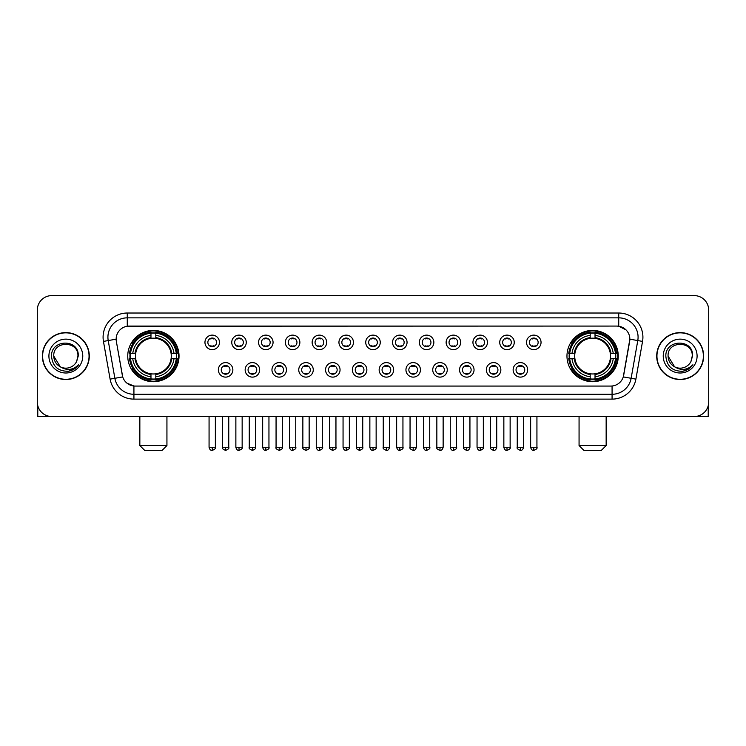 <?xml version="1.0" encoding="UTF-8"?>
<svg xmlns="http://www.w3.org/2000/svg" width="746" height="746" viewBox="0 0 746 746"><rect width="100%" height="100%" fill="white"/><g stroke="black" fill="none" stroke-linecap="round" stroke-linejoin="round"><path stroke-width="1.12" d="M566.969 356.066A25.634 25.634 0 0 0 592.604 381.71A25.634 25.634 0 0 0 618.247 356.066A25.634 25.634 0 0 0 592.604 330.431A25.634 25.634 0 0 0 566.969 356.066M127.752 356.066A25.634 25.634 0 0 0 153.396 381.71A25.634 25.634 0 0 0 179.031 356.066A25.634 25.634 0 0 0 153.396 330.431A25.634 25.634 0 0 0 127.752 356.066M232.864 369.857A7.255 7.255 0 0 1 225.609 377.112A7.255 7.255 0 0 1 218.354 369.857A7.255 7.255 0 0 1 225.609 362.603A7.255 7.255 0 0 1 232.864 369.857M221.254 369.857A4.355 4.355 0 0 0 225.609 374.212A4.355 4.355 0 0 0 229.964 369.857A4.355 4.355 0 0 0 225.609 365.503A4.355 4.355 0 0 0 221.254 369.857M259.664 369.857A7.255 7.255 0 0 1 252.409 377.112A7.255 7.255 0 0 1 245.154 369.857A7.255 7.255 0 0 1 252.409 362.603A7.255 7.255 0 0 1 259.664 369.857M248.054 369.857A4.355 4.355 0 0 0 252.409 374.212A4.355 4.355 0 0 0 256.764 369.857A4.355 4.355 0 0 0 252.409 365.503A4.355 4.355 0 0 0 248.054 369.857M286.464 369.857A7.255 7.255 0 0 1 279.209 377.112A7.255 7.255 0 0 1 271.954 369.857A7.255 7.255 0 0 1 279.209 362.603A7.255 7.255 0 0 1 286.464 369.857M274.854 369.857A4.355 4.355 0 0 0 279.209 374.212A4.355 4.355 0 0 0 283.564 369.857A4.355 4.355 0 0 0 279.209 365.503A4.355 4.355 0 0 0 274.854 369.857M313.264 369.857A7.255 7.255 0 0 1 306.009 377.112A7.255 7.255 0 0 1 298.745 369.857A7.255 7.255 0 0 1 306.009 362.603A7.255 7.255 0 0 1 313.264 369.857M301.654 369.857A4.355 4.355 0 0 0 306.009 374.212A4.355 4.355 0 0 0 310.355 369.857A4.355 4.355 0 0 0 306.009 365.503A4.355 4.355 0 0 0 301.654 369.857M340.055 369.857A7.255 7.255 0 0 1 332.8 377.112A7.255 7.255 0 0 1 325.545 369.857A7.255 7.255 0 0 1 332.8 362.603A7.255 7.255 0 0 1 340.055 369.857M328.445 369.857A4.355 4.355 0 0 0 332.8 374.212A4.355 4.355 0 0 0 337.155 369.857A4.355 4.355 0 0 0 332.8 365.503A4.355 4.355 0 0 0 328.445 369.857M366.855 369.857A7.255 7.255 0 0 1 359.6 377.112A7.255 7.255 0 0 1 352.345 369.857A7.255 7.255 0 0 1 359.6 362.603A7.255 7.255 0 0 1 366.855 369.857M355.245 369.857A4.355 4.355 0 0 0 359.6 374.212A4.355 4.355 0 0 0 363.955 369.857A4.355 4.355 0 0 0 359.6 365.503A4.355 4.355 0 0 0 355.245 369.857M393.655 369.857A7.255 7.255 0 0 1 386.4 377.112A7.255 7.255 0 0 1 379.145 369.857A7.255 7.255 0 0 1 386.4 362.603A7.255 7.255 0 0 1 393.655 369.857M382.045 369.857A4.355 4.355 0 0 0 386.4 374.212A4.355 4.355 0 0 0 390.755 369.857A4.355 4.355 0 0 0 386.4 365.503A4.355 4.355 0 0 0 382.045 369.857M420.455 369.857A7.255 7.255 0 0 1 413.2 377.112A7.255 7.255 0 0 1 405.945 369.857A7.255 7.255 0 0 1 413.2 362.603A7.255 7.255 0 0 1 420.455 369.857M408.845 369.857A4.355 4.355 0 0 0 413.2 374.212A4.355 4.355 0 0 0 417.555 369.857A4.355 4.355 0 0 0 413.2 365.503A4.355 4.355 0 0 0 408.845 369.857M447.255 369.857A7.255 7.255 0 0 1 439.991 377.112A7.255 7.255 0 0 1 432.736 369.857A7.255 7.255 0 0 1 439.991 362.603A7.255 7.255 0 0 1 447.255 369.857M435.645 369.857A4.355 4.355 0 0 0 439.991 374.212A4.355 4.355 0 0 0 444.346 369.857A4.355 4.355 0 0 0 439.991 365.503A4.355 4.355 0 0 0 435.645 369.857M474.046 369.857A7.255 7.255 0 0 1 466.791 377.112A7.255 7.255 0 0 1 459.536 369.857A7.255 7.255 0 0 1 466.791 362.603A7.255 7.255 0 0 1 474.046 369.857M462.436 369.857A4.355 4.355 0 0 0 466.791 374.212A4.355 4.355 0 0 0 471.146 369.857A4.355 4.355 0 0 0 466.791 365.503A4.355 4.355 0 0 0 462.436 369.857M500.846 369.857A7.255 7.255 0 0 1 493.591 377.112A7.255 7.255 0 0 1 486.336 369.857A7.255 7.255 0 0 1 493.591 362.603A7.255 7.255 0 0 1 500.846 369.857M489.236 369.857A4.355 4.355 0 0 0 493.591 374.212A4.355 4.355 0 0 0 497.946 369.857A4.355 4.355 0 0 0 493.591 365.503A4.355 4.355 0 0 0 489.236 369.857M527.646 369.857A7.255 7.255 0 0 1 520.391 377.112A7.255 7.255 0 0 1 513.136 369.857A7.255 7.255 0 0 1 520.391 362.603A7.255 7.255 0 0 1 527.646 369.857M516.036 369.857A4.355 4.355 0 0 0 520.391 374.212A4.355 4.355 0 0 0 524.746 369.857A4.355 4.355 0 0 0 520.391 365.503A4.355 4.355 0 0 0 516.036 369.857M219.464 342.377A7.255 7.255 0 0 1 212.209 349.641A7.255 7.255 0 0 1 204.954 342.377A7.255 7.255 0 0 1 212.209 335.122A7.255 7.255 0 0 1 219.464 342.377M207.854 342.377A4.355 4.355 0 0 0 212.209 346.731A4.355 4.355 0 0 0 216.564 342.377A4.355 4.355 0 0 0 212.209 338.031A4.355 4.355 0 0 0 207.854 342.377M246.264 342.377A7.255 7.255 0 0 1 239.009 349.641A7.255 7.255 0 0 1 231.754 342.377A7.255 7.255 0 0 1 239.009 335.122A7.255 7.255 0 0 1 246.264 342.377M234.654 342.377A4.355 4.355 0 0 0 239.009 346.731A4.355 4.355 0 0 0 243.364 342.377A4.355 4.355 0 0 0 239.009 338.031A4.355 4.355 0 0 0 234.654 342.377M273.064 342.377A7.255 7.255 0 0 1 265.809 349.641A7.255 7.255 0 0 1 258.554 342.377A7.255 7.255 0 0 1 265.809 335.122A7.255 7.255 0 0 1 273.064 342.377M261.454 342.377A4.355 4.355 0 0 0 265.809 346.731A4.355 4.355 0 0 0 270.164 342.377A4.355 4.355 0 0 0 265.809 338.031A4.355 4.355 0 0 0 261.454 342.377M299.864 342.377A7.255 7.255 0 0 1 292.609 349.641A7.255 7.255 0 0 1 285.354 342.377A7.255 7.255 0 0 1 292.609 335.122A7.255 7.255 0 0 1 299.864 342.377M288.254 342.377A4.355 4.355 0 0 0 292.609 346.731A4.355 4.355 0 0 0 296.964 342.377A4.355 4.355 0 0 0 292.609 338.031A4.355 4.355 0 0 0 288.254 342.377M326.664 342.377A7.255 7.255 0 0 1 319.4 349.641A7.255 7.255 0 0 1 312.145 342.377A7.255 7.255 0 0 1 319.4 335.122A7.255 7.255 0 0 1 326.664 342.377M315.054 342.377A4.355 4.355 0 0 0 319.4 346.731A4.355 4.355 0 0 0 323.755 342.377A4.355 4.355 0 0 0 319.4 338.031A4.355 4.355 0 0 0 315.054 342.377M353.455 342.377A7.255 7.255 0 0 1 346.2 349.641A7.255 7.255 0 0 1 338.945 342.377A7.255 7.255 0 0 1 346.2 335.122A7.255 7.255 0 0 1 353.455 342.377M341.845 342.377A4.355 4.355 0 0 0 346.2 346.731A4.355 4.355 0 0 0 350.555 342.377A4.355 4.355 0 0 0 346.2 338.031A4.355 4.355 0 0 0 341.845 342.377M380.255 342.377A7.255 7.255 0 0 1 373 349.641A7.255 7.255 0 0 1 365.745 342.377A7.255 7.255 0 0 1 373 335.122A7.255 7.255 0 0 1 380.255 342.377M368.645 342.377A4.355 4.355 0 0 0 373 346.731A4.355 4.355 0 0 0 377.355 342.377A4.355 4.355 0 0 0 373 338.031A4.355 4.355 0 0 0 368.645 342.377M407.055 342.377A7.255 7.255 0 0 1 399.8 349.641A7.255 7.255 0 0 1 392.545 342.377A7.255 7.255 0 0 1 399.8 335.122A7.255 7.255 0 0 1 407.055 342.377M395.445 342.377A4.355 4.355 0 0 0 399.8 346.731A4.355 4.355 0 0 0 404.155 342.377A4.355 4.355 0 0 0 399.8 338.031A4.355 4.355 0 0 0 395.445 342.377M433.855 342.377A7.255 7.255 0 0 1 426.6 349.641A7.255 7.255 0 0 1 419.336 342.377A7.255 7.255 0 0 1 426.6 335.122A7.255 7.255 0 0 1 433.855 342.377M422.245 342.377A4.355 4.355 0 0 0 426.6 346.731A4.355 4.355 0 0 0 430.946 342.377A4.355 4.355 0 0 0 426.6 338.031A4.355 4.355 0 0 0 422.245 342.377M460.646 342.377A7.255 7.255 0 0 1 453.391 349.641A7.255 7.255 0 0 1 446.136 342.377A7.255 7.255 0 0 1 453.391 335.122A7.255 7.255 0 0 1 460.646 342.377M449.036 342.377A4.355 4.355 0 0 0 453.391 346.731A4.355 4.355 0 0 0 457.746 342.377A4.355 4.355 0 0 0 453.391 338.031A4.355 4.355 0 0 0 449.036 342.377M487.446 342.377A7.255 7.255 0 0 1 480.191 349.641A7.255 7.255 0 0 1 472.936 342.377A7.255 7.255 0 0 1 480.191 335.122A7.255 7.255 0 0 1 487.446 342.377M475.836 342.377A4.355 4.355 0 0 0 480.191 346.731A4.355 4.355 0 0 0 484.546 342.377A4.355 4.355 0 0 0 480.191 338.031A4.355 4.355 0 0 0 475.836 342.377M514.246 342.377A7.255 7.255 0 0 1 506.991 349.641A7.255 7.255 0 0 1 499.736 342.377A7.255 7.255 0 0 1 506.991 335.122A7.255 7.255 0 0 1 514.246 342.377M502.636 342.377A4.355 4.355 0 0 0 506.991 346.731A4.355 4.355 0 0 0 511.346 342.377A4.355 4.355 0 0 0 506.991 338.031A4.355 4.355 0 0 0 502.636 342.377M541.046 342.377A7.255 7.255 0 0 1 533.791 349.641A7.255 7.255 0 0 1 526.536 342.377A7.255 7.255 0 0 1 533.791 335.122A7.255 7.255 0 0 1 541.046 342.377M529.436 342.377A4.355 4.355 0 0 0 533.791 346.731A4.355 4.355 0 0 0 538.146 342.377A4.355 4.355 0 0 0 533.791 338.031A4.355 4.355 0 0 0 529.436 342.377M110.11 379.136L103.452 341.407A24.189 24.189 0 0 1 127.268 313.022L618.732 313.022A24.189 24.189 0 0 1 642.548 341.407L635.89 379.136A24.189 24.189 0 0 1 612.074 399.119L133.926 399.119A24.189 24.189 0 0 1 110.11 379.136L114.865 378.297L108.217 340.568A19.349 19.349 0 0 1 127.268 317.852L618.732 317.852A19.349 19.349 0 0 1 637.783 340.568L631.135 378.297A19.349 19.349 0 0 1 612.074 394.28L133.926 394.28A19.349 19.349 0 0 1 114.865 378.297L122.717 376.907L116.348 341.407A13.064 13.064 0 0 1 129.207 326.077L616.793 326.077A13.064 13.064 0 0 1 629.652 341.407L623.684 375.266A13.064 13.064 0 0 1 610.825 386.064L135.175 386.064A13.064 13.064 0 0 1 122.316 375.266L116.348 341.407L116.292 337.201M130.056 358.49A23.462 23.462 0 0 1 130.056 353.651M569.273 358.49A23.462 23.462 0 0 1 569.273 353.651M42.382 356.066A23.462 23.462 0 0 0 65.844 379.527A23.462 23.462 0 0 0 89.296 356.066A23.462 23.462 0 0 0 65.844 332.613A23.462 23.462 0 0 0 42.382 356.066M656.704 356.066A23.462 23.462 0 0 0 680.156 379.527A23.462 23.462 0 0 0 703.618 356.066A23.462 23.462 0 0 0 680.156 332.613A23.462 23.462 0 0 0 656.704 356.066M127.268 313.022L127.268 326.226L616.793 326.077L618.732 326.226L626.025 329.9M610.825 386.064L135.175 386.064M133.926 399.119L133.926 385.999L126.951 383.146M642.548 341.407L629.857 339.169L623.283 376.907L635.89 379.136M708.7 310.112A14.51 14.51 0 0 0 694.19 295.603L51.81 295.603A14.51 14.51 0 0 0 37.3 310.112L37.3 402.019A14.51 14.51 0 0 0 51.81 416.538L694.19 416.538A14.51 14.51 0 0 0 708.7 402.019L708.7 310.112L708.7 402.019M37.3 310.112L37.3 402.019M694.19 295.603L51.81 295.603M51.81 416.538L694.19 416.538M89.054 356.066A23.219 23.219 0 0 0 65.844 332.856A23.219 23.219 0 0 0 42.625 356.066A23.219 23.219 0 0 0 65.844 379.285A23.219 23.219 0 0 0 89.054 356.066M60.323 366.827L53.749 356.066C53.003 340.465 78.675 340.465 77.929 356.066L76.605 361.577L78.227 356.066C79.421 338.609 50.98 339.038 51.511 356.066C52.472 366.361 58.141 371.415 68.52 371.256C72.744 370.436 76.092 368.282 78.563 364.775C72.987 370.137 66.935 370.837 60.407 366.873A12.095 12.095 0 0 0 76.605 361.577L77.929 356.234M60.407 366.873C56.183 364.542 53.964 360.943 53.749 356.066M48.91 356.066A16.934 16.934 0 0 0 65.844 373A16.934 16.934 0 0 0 82.769 356.066A16.934 16.934 0 0 0 65.844 339.141A16.934 16.934 0 0 0 48.91 356.066M78.526 364.822L74.246 369M74.143 369.065L68.595 371.238M37.785 405.74L37.785 416.538L93.893 416.538M703.375 356.066A23.219 23.219 0 0 0 680.156 332.856A23.219 23.219 0 0 0 656.946 356.066A23.219 23.219 0 0 0 680.156 379.285A23.219 23.219 0 0 0 703.375 356.066M674.57 366.79L668.071 356.066C667.325 340.465 692.997 340.465 692.251 356.066L690.927 361.577L692.549 356.066C693.743 338.609 665.301 339.038 665.833 356.066C666.793 366.361 672.463 371.415 682.842 371.256C687.066 370.436 690.414 368.282 692.885 364.775C687.308 370.137 681.257 370.837 674.729 366.873L674.72 366.873A12.095 12.095 0 0 0 690.927 361.577L692.251 356.234M674.729 366.873C670.505 364.542 668.285 360.943 668.071 356.066M663.231 356.066A16.934 16.934 0 0 0 680.156 373A16.934 16.934 0 0 0 697.09 356.066A16.934 16.934 0 0 0 680.156 339.141A16.934 16.934 0 0 0 663.231 356.066M687.868 369.419L682.916 371.238M162.096 450.397L144.687 450.397L139.847 445.558L166.936 445.558L162.096 450.397M155.811 378.968L155.811 379.938A23.993 23.993 0 0 0 177.259 358.49L176.289 358.49A23.023 23.023 0 0 1 155.811 378.968L155.811 376.73A20.804 20.804 0 0 0 174.051 358.49L171.123 358.49A17.895 17.895 0 0 0 155.811 338.339L155.811 333.173A23.023 23.023 0 0 1 176.289 353.651L177.259 353.651A23.993 23.993 0 0 0 155.811 332.203L155.811 333.173M130.494 358.49L129.524 358.49A23.993 23.993 0 0 0 150.972 379.938L150.972 378.968A23.023 23.023 0 0 1 130.494 358.49L132.732 358.49A20.804 20.804 0 0 0 150.972 376.73L150.972 373.802A17.895 17.895 0 0 0 171.123 358.49L171.841 358.49A18.603 18.603 0 0 1 155.811 374.52L155.811 376.73M150.972 333.173L150.972 332.203A23.993 23.993 0 0 0 129.524 353.651L130.494 353.651A23.023 23.023 0 0 1 150.972 333.173L150.972 335.411A20.804 20.804 0 0 0 132.732 353.651L135.66 353.651A17.895 17.895 0 0 0 150.972 373.802L150.972 374.52A18.603 18.603 0 0 1 134.942 358.49L132.732 358.49M130.541 358.49A22.977 22.977 0 0 1 130.541 353.651M155.811 333.22A22.977 22.977 0 0 0 150.972 333.22M176.243 353.651A22.977 22.977 0 0 1 176.243 358.49M176.289 353.651L174.051 353.651A20.804 20.804 0 0 0 155.811 335.411M174.051 358.49L176.289 358.49M150.972 376.73L150.972 378.968M171.123 353.651L174.051 353.651M155.811 373.83L155.811 374.52M150.972 373.802A17.895 17.895 0 0 1 135.66 358.49L134.942 358.49M155.811 378.921A22.977 22.977 0 0 1 150.972 378.921M132.732 353.651L130.494 353.651M150.972 338.302L150.972 335.411M155.811 338.339A17.895 17.895 0 0 0 135.66 353.651L134.942 353.651A18.603 18.603 0 0 1 150.972 337.621M155.811 338.311L155.811 337.621A18.603 18.603 0 0 1 171.841 353.651M133.264 343.011L131.893 343.011A25.15 25.15 0 0 1 178.546 356.066A25.15 25.15 0 0 1 131.893 369.13L133.264 369.13M601.313 450.397L583.904 450.397L579.064 445.558L606.153 445.558L601.313 450.397M595.028 378.968L595.028 379.938A23.993 23.993 0 0 0 616.476 358.49L615.506 358.49A23.023 23.023 0 0 1 595.028 378.968L595.028 376.73A20.804 20.804 0 0 0 613.268 358.49L610.34 358.49A17.895 17.895 0 0 0 595.028 338.339L595.028 333.173A23.023 23.023 0 0 1 615.506 353.651L616.476 353.651A23.993 23.993 0 0 0 595.028 332.203L595.028 333.173M569.711 358.49L568.741 358.49A23.993 23.993 0 0 0 590.189 379.938L590.189 378.968A23.023 23.023 0 0 1 569.711 358.49L571.949 358.49A20.804 20.804 0 0 0 590.189 376.73L590.189 373.802A17.895 17.895 0 0 0 610.34 358.49L611.058 358.49A18.603 18.603 0 0 1 595.028 374.52L595.028 376.73M590.189 333.173L590.189 332.203A23.993 23.993 0 0 0 568.741 353.651L569.711 353.651A23.023 23.023 0 0 1 590.189 333.173L590.189 335.411A20.804 20.804 0 0 0 571.949 353.651L574.877 353.651A17.895 17.895 0 0 0 590.189 373.802L590.189 374.52A18.603 18.603 0 0 1 574.159 358.49L571.949 358.49M569.758 358.49A22.977 22.977 0 0 1 569.758 353.651M595.028 333.22A22.977 22.977 0 0 0 590.189 333.22M615.459 353.651A22.977 22.977 0 0 1 615.459 358.49M615.506 353.651L613.268 353.651A20.804 20.804 0 0 0 595.028 335.411M613.268 358.49L615.506 358.49M590.189 376.73L590.189 378.968M610.34 353.651L613.268 353.651M595.028 373.83L595.028 374.52M590.189 373.802A17.895 17.895 0 0 1 574.877 358.49L574.159 358.49M595.028 378.921A22.977 22.977 0 0 1 590.189 378.921M571.949 353.651L569.711 353.651M590.189 338.302L590.189 335.411M595.028 338.339A17.895 17.895 0 0 0 574.877 353.651L574.159 353.651A18.603 18.603 0 0 1 590.189 337.621M595.028 338.311L595.028 337.621A18.603 18.603 0 0 1 611.058 353.651M572.48 343.011L571.11 343.011A25.15 25.15 0 0 1 617.763 356.066A25.15 25.15 0 0 1 571.11 369.13L572.48 369.13M210.764 346.489L210.764 345.799A3.711 3.711 0 0 0 213.664 345.799L213.664 346.489M213.664 338.274L213.664 338.964A3.711 3.711 0 0 0 210.764 338.964L210.764 338.274M237.564 346.489L237.564 345.799A3.711 3.711 0 0 0 240.464 345.799L240.464 346.489M240.464 338.274L240.464 338.964A3.711 3.711 0 0 0 237.564 338.964L237.564 338.274M264.354 346.489L264.354 345.799A3.711 3.711 0 0 0 267.264 345.799L267.264 346.489M267.264 338.274L267.264 338.964A3.711 3.711 0 0 0 264.354 338.964L264.354 338.274M291.154 346.489L291.154 345.799A3.711 3.711 0 0 0 294.055 345.799L294.055 346.489M294.055 338.274L294.055 338.964A3.711 3.711 0 0 0 291.154 338.964L291.154 338.274M317.955 346.489L317.955 345.799A3.711 3.711 0 0 0 320.855 345.799L320.855 346.489M320.855 338.274L320.855 338.964A3.711 3.711 0 0 0 317.955 338.964L317.955 338.274M344.755 346.489L344.755 345.799A3.711 3.711 0 0 0 347.655 345.799L347.655 346.489M347.655 338.274L347.655 338.964A3.711 3.711 0 0 0 344.755 338.964L344.755 338.274M371.545 346.489L371.545 345.799A3.711 3.711 0 0 0 374.455 345.799L374.455 346.489M374.455 338.274L374.455 338.964A3.711 3.711 0 0 0 371.545 338.964L371.545 338.274M398.345 346.489L398.345 345.799A3.711 3.711 0 0 0 401.245 345.799L401.245 346.489M401.245 338.274L401.245 338.964A3.711 3.711 0 0 0 398.345 338.964L398.345 338.274M425.145 346.489L425.145 345.799A3.711 3.711 0 0 0 428.045 345.799L428.045 346.489M428.045 338.274L428.045 338.964A3.711 3.711 0 0 0 425.145 338.964L425.145 338.274M451.945 346.489L451.945 345.799A3.711 3.711 0 0 0 454.846 345.799L454.846 346.489M454.846 338.274L454.846 338.964A3.711 3.711 0 0 0 451.945 338.964L451.945 338.274M478.736 346.489L478.736 345.799A3.711 3.711 0 0 0 481.646 345.799L481.646 346.489M481.646 338.274L481.646 338.964A3.711 3.711 0 0 0 478.736 338.964L478.736 338.274M505.536 346.489L505.536 345.799A3.711 3.711 0 0 0 508.436 345.799L508.436 346.489M508.436 338.274L508.436 338.964A3.711 3.711 0 0 0 505.536 338.964L505.536 338.274M532.336 346.489L532.336 345.799A3.711 3.711 0 0 0 535.236 345.799L535.236 346.489M535.236 338.274L535.236 338.964A3.711 3.711 0 0 0 532.336 338.964L532.336 338.274M224.164 373.96L224.164 373.27A3.711 3.711 0 0 0 227.064 373.27L227.064 373.96M227.064 365.754L227.064 366.445A3.711 3.711 0 0 0 224.164 366.445L224.164 365.754M250.954 373.96L250.954 373.27A3.711 3.711 0 0 0 253.864 373.27L253.864 373.96M253.864 365.754L253.864 366.445A3.711 3.711 0 0 0 250.954 366.445L250.954 365.754M277.754 373.96L277.754 373.27A3.711 3.711 0 0 0 280.655 373.27L280.655 373.96M280.655 365.754L280.655 366.445A3.711 3.711 0 0 0 277.754 366.445L277.754 365.754M304.555 373.96L304.555 373.27A3.711 3.711 0 0 0 307.455 373.27L307.455 373.96M307.455 365.754L307.455 366.445A3.711 3.711 0 0 0 304.555 366.445L304.555 365.754M331.355 373.96L331.355 373.27A3.711 3.711 0 0 0 334.255 373.27L334.255 373.96M334.255 365.754L334.255 366.445A3.711 3.711 0 0 0 331.355 366.445L331.355 365.754M358.145 373.96L358.145 373.27A3.711 3.711 0 0 0 361.055 373.27L361.055 373.96M361.055 365.754L361.055 366.445A3.711 3.711 0 0 0 358.145 366.445L358.145 365.754M384.945 373.96L384.945 373.27A3.711 3.711 0 0 0 387.855 373.27L387.855 373.96M387.855 365.754L387.855 366.445A3.711 3.711 0 0 0 384.945 366.445L384.945 365.754M411.745 373.96L411.745 373.27A3.711 3.711 0 0 0 414.645 373.27L414.645 373.96M414.645 365.754L414.645 366.445A3.711 3.711 0 0 0 411.745 366.445L411.745 365.754M438.545 373.96L438.545 373.27A3.711 3.711 0 0 0 441.445 373.27L441.445 373.96M441.445 365.754L441.445 366.445A3.711 3.711 0 0 0 438.545 366.445L438.545 365.754M465.345 373.96L465.345 373.27A3.711 3.711 0 0 0 468.246 373.27L468.246 373.96M468.246 365.754L468.246 366.445A3.711 3.711 0 0 0 465.345 366.445L465.345 365.754M492.136 373.96L492.136 373.27A3.711 3.711 0 0 0 495.046 373.27L495.046 373.96M495.046 365.754L495.046 366.445A3.711 3.711 0 0 0 492.136 366.445L492.136 365.754M518.936 373.96L518.936 373.27A3.711 3.711 0 0 0 521.836 373.27L521.836 373.96M521.836 365.754L521.836 366.445A3.711 3.711 0 0 0 518.936 366.445L518.936 365.754M708.215 405.74L708.215 416.538L652.107 416.538M618.732 313.022L618.732 326.226M103.452 341.407L108.217 340.568A19.349 19.349 0 0 1 107.918 337.201M108.217 340.568L116.143 339.169M612.074 385.999L612.074 399.119M155.811 373.802A17.895 17.895 0 0 0 171.123 358.49M150.972 379.136A23.191 23.191 0 0 0 155.811 379.136M176.457 358.49A23.191 23.191 0 0 0 176.457 353.651M155.811 333.005A23.191 23.191 0 0 0 150.972 333.005M595.028 373.802A17.895 17.895 0 0 0 610.34 358.49M590.189 379.136A23.191 23.191 0 0 0 595.028 379.136M615.674 358.49A23.191 23.191 0 0 0 615.674 353.651M595.028 333.005A23.191 23.191 0 0 0 590.189 333.005M212.209 447.255L209.066 447.255C209.617 449.493 210.661 450.537 212.209 450.397L212.209 447.255L215.361 447.255L215.361 416.538M239.009 447.255L235.867 447.255C236.417 449.493 237.461 450.537 239.009 450.397L239.009 447.255L242.152 447.255L242.152 416.538M265.809 447.255L262.667 447.255C263.217 449.493 264.261 450.537 265.809 450.397L265.809 447.255L268.952 447.255L268.952 416.538M292.609 447.255L289.457 447.255C290.007 449.493 291.061 450.537 292.609 450.397L292.609 447.255L295.752 447.255L295.752 416.538M319.4 447.255L316.257 447.255C316.808 449.493 317.861 450.537 319.4 450.397L319.4 447.255L322.552 447.255L322.552 416.538M346.2 447.255L343.057 447.255C343.608 449.493 344.652 450.537 346.2 450.397L346.2 447.255L349.342 447.255L349.342 416.538M373 447.255L369.857 447.255C370.408 449.493 371.452 450.537 373 450.397L373 447.255L376.143 447.255L376.143 416.538M399.8 447.255L396.658 447.255C397.198 449.493 398.252 450.537 399.8 450.397L399.8 447.255L402.943 447.255L402.943 416.538M426.6 447.255L423.448 447.255C423.998 449.493 425.052 450.537 426.6 450.397L426.6 447.255L429.743 447.255L429.743 416.538M453.391 447.255L450.248 447.255C450.798 449.493 451.843 450.537 453.391 450.397L453.391 447.255L456.543 447.255L456.543 416.538M480.191 447.255L477.048 447.255C477.599 449.493 478.643 450.537 480.191 450.397L480.191 447.255L483.333 447.255L483.333 416.538M506.991 447.255L503.848 447.255C504.399 449.493 505.443 450.537 506.991 450.397L506.991 447.255L510.133 447.255L510.133 416.538M533.791 447.255L530.639 447.255C531.189 449.493 532.243 450.537 533.791 450.397L533.791 447.255L536.933 447.255L536.933 416.538M225.609 447.255L222.467 447.255C221.832 448.253 222.877 449.306 225.609 450.397L225.609 447.255L228.752 447.255L228.752 416.538M252.409 447.255L249.267 447.255C248.623 448.253 249.677 449.306 252.409 450.397L252.409 447.255L255.552 447.255L255.552 416.538M279.209 447.255L276.067 447.255C275.423 448.253 276.477 449.306 279.209 450.397L279.209 447.255L282.352 447.255L282.352 416.538M306.009 447.255L302.857 447.255C302.223 448.253 303.268 449.306 306.009 450.397L306.009 447.255L309.152 447.255L309.152 416.538M332.8 447.255L329.657 447.255C329.023 448.253 330.068 449.306 332.8 450.397L332.8 447.255L335.952 447.255L335.952 416.538M359.6 447.255L356.457 447.255C355.823 448.253 356.868 449.306 359.6 450.397L359.6 447.255L362.743 447.255L362.743 416.538M386.4 447.255L383.257 447.255C382.614 448.253 383.668 449.306 386.4 450.397L386.4 447.255L389.543 447.255L389.543 416.538M413.2 447.255L410.048 447.255C409.414 448.253 410.459 449.306 413.2 450.397L413.2 447.255L416.343 447.255L416.343 416.538M439.991 447.255L436.848 447.255C436.214 448.253 437.259 449.306 439.991 450.397L439.991 447.255L443.143 447.255L443.143 416.538M466.791 447.255L463.648 447.255C463.014 448.253 464.059 449.306 466.791 450.397L466.791 447.255L469.933 447.255L469.933 416.538M493.591 447.255L490.448 447.255C489.805 448.253 490.859 449.306 493.591 450.397L493.591 447.255L496.733 447.255L496.733 416.538M520.391 447.255L517.248 447.255C516.605 448.253 517.659 449.306 520.391 450.397L520.391 447.255L523.533 447.255L523.533 416.538M166.936 416.538L166.936 445.558M139.847 416.538L139.847 445.558M606.153 416.538L606.153 445.558M579.064 416.538L579.064 445.558M209.066 447.255L209.066 416.538M215.361 447.255C215.995 448.253 214.951 449.306 212.209 450.397M235.867 447.255L235.867 416.538M242.152 447.255C242.795 448.253 241.741 449.306 239.009 450.397M262.667 447.255L262.667 416.538M268.952 447.255C269.586 448.253 268.541 449.306 265.809 450.397M289.457 447.255L289.457 416.538M295.752 447.255C296.386 448.253 295.341 449.306 292.609 450.397M316.257 447.255L316.257 416.538M322.552 447.255C323.186 448.253 322.141 449.306 319.4 450.397M343.057 447.255L343.057 416.538M349.342 447.255C349.986 448.253 348.932 449.306 346.2 450.397M369.857 447.255L369.857 416.538M376.143 447.255C376.786 448.253 375.732 449.306 373 450.397M396.658 447.255L396.658 416.538M402.943 447.255C403.577 448.253 402.532 449.306 399.8 450.397M423.448 447.255L423.448 416.538M429.743 447.255C430.377 448.253 429.332 449.306 426.6 450.397M450.248 447.255L450.248 416.538M456.543 447.255C457.177 448.253 456.132 449.306 453.391 450.397M477.048 447.255L477.048 416.538M483.333 447.255C483.977 448.253 482.923 449.306 480.191 450.397M503.848 447.255L503.848 416.538M510.133 447.255C510.768 448.253 509.723 449.306 506.991 450.397M530.639 447.255L530.639 416.538M536.933 447.255C537.568 448.253 536.523 449.306 533.791 450.397M222.467 447.255L222.467 416.538M228.752 447.255C229.395 448.253 228.341 449.306 225.609 450.397M249.267 447.255L249.267 416.538M255.552 447.255C256.195 448.253 255.141 449.306 252.409 450.397M276.067 447.255L276.067 416.538M282.352 447.255C282.986 448.253 281.941 449.306 279.209 450.397M302.857 447.255L302.857 416.538M309.152 447.255C309.786 448.253 308.741 449.306 306.009 450.397M329.657 447.255L329.657 416.538M335.952 447.255C336.586 448.253 335.541 449.306 332.8 450.397M356.457 447.255L356.457 416.538M362.743 447.255C363.386 448.253 362.332 449.306 359.6 450.397M383.257 447.255L383.257 416.538M389.543 447.255C388.992 449.493 387.948 450.537 386.4 450.397M410.048 447.255L410.048 416.538M416.343 447.255C415.792 449.493 414.748 450.537 413.2 450.397M436.848 447.255L436.848 416.538M443.143 447.255C442.592 449.493 441.539 450.537 439.991 450.397M463.648 447.255L463.648 416.538M469.933 447.255C469.393 449.493 468.339 450.537 466.791 450.397M490.448 447.255L490.448 416.538M496.733 447.255C496.183 449.493 495.139 450.537 493.591 450.397M517.248 447.255L517.248 416.538M523.533 447.255C522.983 449.493 521.939 450.537 520.391 450.397"/></g></svg>

